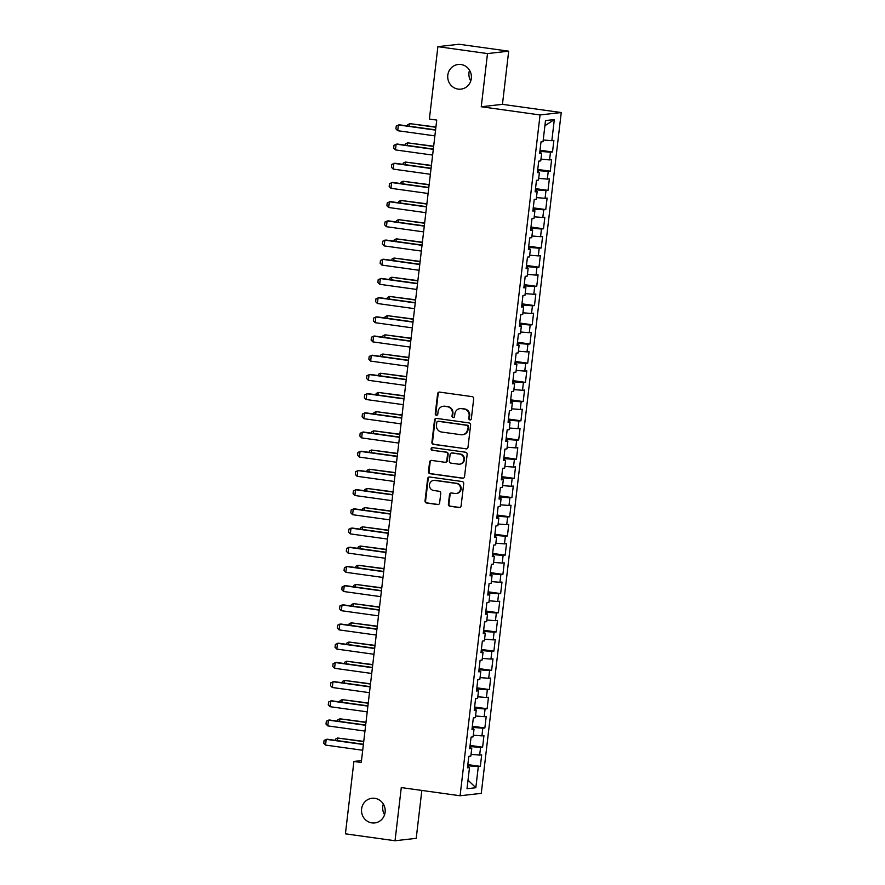 <?xml version="1.0" encoding="UTF-8"?>
<svg xmlns="http://www.w3.org/2000/svg" width="885" height="885" viewBox="0 0 885 885"><rect width="100%" height="100%" fill="white"/><g stroke="black" fill="none" stroke-linecap="round" stroke-linejoin="round"><path stroke-width="1.33" d="M469.924 419.933A1.327 1.272 -96.5 0 0 471.34 418.793L473.696 398.77A1.903 1.814 -96.5 0 0 472.103 396.635L439.635 392.11A1.903 1.814 -96.5 0 0 437.61 393.736L435.265 413.76A1.327 1.272 -96.5 0 0 436.67 415.264A1.327 1.272 -96.5 0 0 437.787 414.114L438.097 411.525A6.084 5.808 -96.5 0 1 444.569 406.292L447.279 406.68A6.084 5.808 -96.5 0 1 452.346 413.505L452.036 416.105A1.327 1.272 -96.5 0 0 453.452 417.598A1.327 1.272 -96.5 0 0 454.558 416.448L454.868 413.859A6.084 5.808 -96.5 0 1 461.351 408.638L464.05 409.014A6.084 5.808 -96.5 0 1 469.116 415.85L468.818 418.439A1.327 1.272 -96.5 0 0 469.924 419.933M470.488 419.866A1.327 1.272 -96.5 0 0 470.51 419.866A1.327 1.272 -96.5 0 1 469.382 418.373L468.818 418.439M436.947 415.198A1.327 1.272 -96.5 0 0 436.958 415.198A1.327 1.272 -96.5 0 1 435.829 413.704L435.265 413.76M453.717 417.532A1.327 1.272 -96.5 0 0 453.728 417.532A1.327 1.272 -96.5 0 1 452.611 416.038L452.036 416.105M374.798 798.325A12.401 11.837 -96.5 0 0 371.954 798.281A12.401 11.837 -96.5 0 0 361.511 810.461A12.401 11.837 -96.5 0 0 371.91 822.895A12.401 11.837 -96.5 0 0 374.764 822.928A12.401 11.837 -96.5 0 0 385.207 810.76A12.401 11.837 -96.5 0 0 374.798 798.325M383.338 804.034A12.401 11.837 -96.5 0 0 384.566 814.764M461.008 64.516A12.401 11.837 -96.5 0 0 458.153 64.483A12.401 11.837 -96.5 0 0 447.71 76.652A12.401 11.837 -96.5 0 0 458.12 89.097A12.401 11.837 -96.5 0 0 460.963 89.131A12.401 11.837 -96.5 0 0 471.406 76.951A12.401 11.837 -96.5 0 0 461.008 64.516M469.537 70.236A12.401 11.837 -96.5 0 0 470.765 80.966M448.385 504.129A1.903 1.814 -96.5 0 0 449.967 506.264L459.083 507.536A1.903 1.814 -96.5 0 0 461.107 505.899L463.718 483.664A1.903 1.814 -96.5 0 0 462.136 481.528L429.667 477.004A1.903 1.814 -96.5 0 0 427.643 478.641L425.032 500.877A1.903 1.814 -96.5 0 0 426.614 503.012L437.61 504.55A1.903 1.814 -96.5 0 0 439.635 502.912L440.752 493.399A1.903 1.814 -96.5 0 0 439.17 491.263L433.716 490.5A5.089 4.856 -96.5 0 1 433.738 480.4A5.089 4.856 -96.5 0 1 434.9 480.422L456.273 483.398A5.089 4.856 -96.5 0 1 456.262 493.487A5.089 4.856 -96.5 0 1 455.089 493.476L451.527 492.978A1.903 1.814 -96.5 0 0 449.503 494.615L448.385 504.129L448.96 504.063A1.903 1.814 -96.5 0 0 450.542 506.198L459.658 507.47A1.903 1.814 -96.5 0 0 459.802 507.481M361.268 762.483L436.736 120.072L429.38 119.044L437.887 46.662L487.502 53.576L481.252 106.753L540.06 114.95L460.089 795.759L401.281 787.573L395.031 840.75L345.416 833.836L353.911 761.454L361.268 762.483M465.964 448.927A1.903 1.814 -96.5 0 0 467.988 447.29L470.599 425.054A1.903 1.814 -96.5 0 0 469.017 422.919L436.548 418.395A1.903 1.814 -96.5 0 0 434.524 420.032L431.913 442.268A1.903 1.814 -96.5 0 0 433.495 444.403L466.539 448.861A1.903 1.814 -96.5 0 0 466.683 448.872M467.158 454.359L464.548 476.595A1.903 1.814 -96.5 0 1 462.523 478.232L430.055 473.707A1.903 1.814 -96.5 0 1 428.473 471.572L429.59 462.058A1.903 1.814 -96.5 0 1 431.615 460.421L444.779 462.258A1.903 1.814 -96.5 0 0 446.803 460.62L447.544 454.315A1.903 1.814 -96.5 0 0 445.963 452.169L432.256 450.266A1.327 1.272 -96.5 0 1 432.256 447.622A1.327 1.272 -96.5 0 1 432.566 447.622L465.576 452.224A1.903 1.814 -96.5 0 1 467.158 454.359M540.06 114.95L561.245 112.539L481.274 793.347L460.089 795.759M540.016 150.24L552.517 151.977L553.877 140.461L551.842 140.693L554.32 119.575L545.503 120.581L543.025 141.7L540.989 141.932L539.64 153.448L541.664 153.216L540.768 160.893L538.733 161.125L537.383 172.652L539.408 172.42L538.511 180.097L536.476 180.33L535.126 191.846L537.162 191.614L536.255 199.291L534.219 199.523L532.87 211.05L534.905 210.818L533.998 218.495L531.962 218.728L530.613 230.244L532.648 230.011L531.741 237.7L529.717 237.921L528.356 249.448L530.392 249.216L529.484 256.893L527.46 257.126L526.099 268.642L528.135 268.409L527.239 276.098L525.203 276.33L523.843 287.846L525.878 287.614L524.982 295.291L522.947 295.524L521.597 307.04L523.621 306.807L522.725 314.496L520.69 314.728L519.34 326.244L521.365 326.012L520.468 333.689L518.433 333.922L517.083 345.438L519.119 345.216L518.212 352.894L516.176 353.126L514.827 364.642L516.862 364.41L515.955 372.087L513.919 372.32L512.57 383.847L514.605 383.614L513.698 391.292L511.663 391.524L510.313 403.04L512.349 402.808L511.441 410.485L509.417 410.717L508.056 422.245L510.092 422.012L509.185 429.69L507.16 429.922L505.8 441.438L507.835 441.206L506.939 448.883L504.904 449.115L503.554 460.642L505.578 460.41L504.682 468.088L502.647 468.32L501.297 479.836L503.322 479.604L502.426 487.292L500.39 487.513L499.04 499.04L501.076 498.808L500.169 506.485L498.133 506.718L496.784 518.234L498.819 518.002L497.912 525.69L495.877 525.922L494.527 537.438L496.562 537.206L495.655 544.883L493.62 545.116L492.27 556.632L494.306 556.411L493.399 564.088L491.374 564.32L490.013 575.836L492.049 575.604L491.142 583.281L489.117 583.514L487.757 595.041L489.792 594.808L488.896 602.486L486.861 602.718L485.5 614.234L487.535 614.002L486.639 621.679L484.604 621.912L483.254 633.439L485.279 633.206L484.383 640.884L482.347 641.116L480.998 652.632L483.022 652.4L482.126 660.077L480.09 660.31L478.741 671.837L480.776 671.604L479.869 679.282L477.834 679.514L476.484 691.03L478.519 690.798L477.612 698.486L475.577 698.707L474.227 710.235L476.263 710.002L475.356 717.68L473.331 717.912L471.97 729.428L474.006 729.196L473.099 736.884L471.074 737.116L469.714 748.633L471.749 748.4L470.853 756.078L468.818 756.31L467.457 767.826L469.492 767.594L467.545 767.107M552.517 151.977L550.481 152.209L549.585 159.897L540.967 159.211M537.759 169.444L550.26 171.181L551.62 159.665L549.585 159.897M550.26 171.181L548.235 171.413L547.328 179.091L538.711 178.405M535.502 188.638L548.003 190.386L549.364 178.858L547.328 179.091M548.003 190.386L545.979 190.607L545.072 198.295L536.454 197.609M533.246 207.842L545.757 209.579L547.107 198.063L545.072 198.295M545.757 209.579L543.722 209.811L542.815 217.489L534.197 216.814M530.989 227.036L543.501 228.784L544.85 217.256L542.815 217.489M543.501 228.784L541.465 229.016L540.558 236.693L531.94 236.007M528.732 246.24L541.244 247.977L542.593 236.461L540.558 236.693M541.244 247.977L539.208 248.209L538.312 255.887L529.684 255.212M526.475 265.434L538.987 267.182L540.337 255.654L538.312 255.887M538.987 267.182L536.952 267.414L536.056 275.091L527.427 274.405M524.23 284.638L536.73 286.375L538.08 274.859L536.056 275.091M536.73 286.375L534.695 286.607L533.799 294.285L525.181 293.61M521.973 303.832L534.474 305.579L535.834 294.052L533.799 294.285M534.474 305.579L532.438 305.812L531.542 313.489L522.924 312.803M519.716 323.036L532.217 324.773L533.578 313.257L531.542 313.489M532.217 324.773L530.192 325.005L529.285 332.683L520.668 332.008M517.459 342.229L529.96 343.977L531.321 332.461L529.285 332.683M529.96 343.977L527.936 344.21L527.029 351.887L518.411 351.201M515.203 361.434L527.714 363.171L529.064 351.655L527.029 351.887M527.714 363.171L525.679 363.403L524.772 371.092L516.154 370.406M512.946 380.627L525.458 382.375L526.807 370.859L524.772 371.092M525.458 382.375L523.422 382.608L522.515 390.285L513.897 389.599M510.689 399.832L523.201 401.569L524.551 390.053L522.515 390.285M523.201 401.569L521.165 401.801L520.258 409.49L511.641 408.804M508.433 419.036L520.944 420.773L522.294 409.257L520.258 409.49M520.944 420.773L518.909 421.006L518.013 428.683L509.384 427.997M506.176 438.23L518.687 439.978L520.037 428.451L518.013 428.683M518.687 439.978L516.652 440.199L515.756 447.887L507.138 447.202M503.93 457.434L516.431 459.171L517.78 447.655L515.756 447.887M516.431 459.171L514.395 459.403L513.499 467.081L504.881 466.406M501.673 476.628L514.174 478.376L515.535 466.849L513.499 467.081M514.174 478.376L512.149 478.608L511.242 486.285L502.625 485.599M499.417 495.832L511.917 497.569L513.278 486.053L511.242 486.285M511.917 497.569L509.893 497.801L508.986 505.479L500.368 504.804M497.16 515.026L509.672 516.774L511.021 505.247L508.986 505.479M509.672 516.774L507.636 517.006L506.729 524.683L498.111 523.997M494.903 534.23L507.415 535.967L508.764 524.451L506.729 524.683M507.415 535.967L505.379 536.199L504.472 543.877L495.854 543.202M492.646 553.424L505.158 555.172L506.508 543.644L504.472 543.877M505.158 555.172L503.123 555.404L502.215 563.081L493.598 562.395M490.39 572.628L502.901 574.365L504.251 562.849L502.215 563.081M502.901 574.365L500.866 574.597L499.97 582.275L491.341 581.6M488.133 591.822L500.644 593.569L501.994 582.053L499.97 582.275M500.644 593.569L498.609 593.802L497.713 601.479L489.084 600.793M485.887 611.026L498.388 612.763L499.737 601.247L497.713 601.479M498.388 612.763L496.352 612.995L495.456 620.684L486.838 619.998M483.63 630.22L496.131 631.967L497.492 620.451L495.456 620.684M496.131 631.967L494.095 632.2L493.199 639.877L484.582 639.191M481.374 649.424L493.874 651.161L495.235 639.645L493.199 639.877M493.874 651.161L491.85 651.393L490.943 659.082L482.325 658.396M479.117 668.629L491.617 670.365L492.978 658.849L490.943 659.082M491.617 670.365L489.593 670.598L488.686 678.275L480.068 677.6M476.86 687.822L489.372 689.57L490.721 678.043L488.686 678.275M489.372 689.57L487.336 689.791L486.429 697.48L477.812 696.794M474.603 707.026L487.115 708.763L488.465 697.247L486.429 697.48M487.115 708.763L485.08 708.996L484.172 716.673L475.555 715.998M472.347 726.22L484.858 727.968L486.208 716.441L484.172 716.673M484.858 727.968L482.823 728.2L481.927 735.878L473.298 735.192M470.09 745.424L482.602 747.161L483.951 735.645L481.927 735.878M482.602 747.161L480.566 747.394L479.67 755.071L471.041 754.396M467.844 764.618L480.345 766.366L481.694 754.839L479.67 755.071M480.345 766.366L478.309 766.598L475.831 787.716L467.014 788.723L469.492 767.594M471.749 748.4L469.802 747.902M468.497 767.339L468.674 765.835L467.711 765.702M478.309 766.598L468.674 765.835M475.831 787.716L468.021 780.161M474.006 729.196L472.059 728.709M470.754 748.146L470.931 746.63L469.968 746.497M480.566 747.394L470.931 746.63M476.263 710.002L474.316 709.505M472.999 728.941L473.187 727.437L472.225 727.304M482.823 728.2L473.187 727.437M478.519 690.798L476.572 690.311M475.256 709.748L475.433 708.232L474.482 708.1M485.08 708.996L475.433 708.232M480.776 671.604L478.829 671.107M477.513 690.543L477.69 689.039L476.738 688.895M487.336 689.791L477.69 689.039M483.022 652.4L481.075 651.913M479.77 671.35L479.947 669.834L478.984 669.702M489.593 670.598L479.947 669.834M485.279 633.206L483.332 632.709M482.026 652.145L482.203 650.63L481.241 650.497M491.85 651.393L482.203 650.63M487.535 614.002L485.588 613.504M484.283 632.952L484.46 631.436L483.498 631.304M494.095 632.2L484.46 631.436M489.792 594.808L487.845 594.311M486.54 613.747L486.717 612.232L485.754 612.099M496.352 612.995L486.717 612.232M492.049 575.604L490.102 575.106M488.797 594.554L488.974 593.038L488.011 592.906M498.609 593.802L488.974 593.038M494.306 556.411L492.359 555.913M491.053 575.35L491.23 573.834L490.268 573.701M500.866 574.597L491.23 573.834M496.562 537.206L494.615 536.708M493.299 556.156L493.476 554.641L492.525 554.508M503.123 555.404L493.476 554.641M498.819 518.002L496.872 517.515M495.556 536.952L495.733 535.436L494.781 535.303M505.379 536.199L495.733 535.436M501.076 498.808L499.118 498.31M497.812 517.747L497.99 516.243L497.038 516.11M507.636 517.006L497.99 516.243M503.322 479.604L501.375 479.117M500.069 498.554L500.246 497.038L499.284 496.905M509.893 497.801L500.246 497.038M505.578 460.41L503.631 459.912M502.326 479.349L502.503 477.845L501.541 477.712M512.149 478.608L502.503 477.845M507.835 441.206L505.888 440.719M504.583 460.156L504.76 458.64L503.797 458.507M514.395 459.403L504.76 458.64M510.092 422.012L508.145 421.514M506.839 440.951L507.016 439.447L506.054 439.303M516.652 440.199L507.016 439.447M512.349 402.808L510.402 402.31M509.096 421.758L509.273 420.242L508.311 420.109M518.909 421.006L509.273 420.242M514.605 383.614L512.658 383.116M511.342 402.553L511.53 401.038L510.568 400.905M521.165 401.801L511.53 401.038M516.862 364.41L514.915 363.912M513.599 383.36L513.776 381.844L512.824 381.712M523.422 382.608L513.776 381.844M519.119 345.216L517.172 344.719M515.855 364.155L516.032 362.64L515.081 362.507M525.679 363.403L516.032 362.64M521.365 326.012L519.418 325.514M518.112 344.962L518.289 343.446L517.327 343.314M527.936 344.21L518.289 343.446M523.621 306.807L521.674 306.321M520.369 325.757L520.546 324.242L519.583 324.109M530.192 325.005L520.546 324.242M525.878 287.614L523.931 287.116M522.626 306.564L522.803 305.048L521.84 304.916M532.438 305.812L522.803 305.048M528.135 268.409L526.188 267.923M524.882 287.359L525.059 285.844L524.097 285.711M534.695 286.607L525.059 285.844M530.392 249.216L528.445 248.718M527.139 268.155L527.316 266.65L526.354 266.518M536.952 267.414L527.316 266.65M532.648 230.011L530.701 229.525M529.385 248.962L529.573 247.446L528.611 247.313M539.208 248.209L529.573 247.446M534.905 210.818L532.958 210.32M531.642 229.757L531.819 228.253L530.867 228.109M541.465 229.016L531.819 228.253M537.162 191.614L535.215 191.127M533.898 210.564L534.075 209.048L533.124 208.915M543.722 209.811L534.075 209.048M539.408 172.42L537.46 171.922M536.155 191.359L536.332 189.844L535.37 189.711M545.979 190.607L536.332 189.844M541.664 153.216L539.717 152.718M538.412 172.166L538.589 170.65L537.626 170.517M548.235 171.413L538.589 170.65M540.669 152.961L540.846 151.446L539.883 151.313M550.481 152.209L540.846 151.446M361.489 760.591L353.911 761.454M395.031 840.75L416.216 838.338L421.846 790.427M481.252 106.753L502.448 104.341L508.687 51.164L487.502 53.576M508.687 51.164L459.072 44.25L437.887 46.662M502.448 104.341L561.245 112.539M554.32 119.575L544.894 125.758M551.842 140.693L543.224 140.007M469.382 418.373L469.692 415.784A6.084 5.808 -96.5 0 0 464.625 408.947L464.05 409.014M459.946 408.616L460.521 408.549A6.084 5.808 -96.5 0 1 461.926 408.571L464.625 408.947M443.175 406.281L443.75 406.215A6.084 5.808 -96.5 0 1 445.144 406.237L447.854 406.613A6.084 5.808 -96.5 0 1 452.91 413.439L452.611 416.038M439.491 392.088A1.903 1.814 -96.5 0 0 438.186 393.67L435.829 413.704M436.405 418.384A1.903 1.814 -96.5 0 0 435.099 419.966L432.488 442.201A1.903 1.814 -96.5 0 0 434.07 444.336L466.539 448.861M467.833 426.78A1.327 1.272 -96.5 0 0 466.727 425.276L438.23 421.315A1.327 1.272 -96.5 0 0 436.803 422.455L436.482 425.187A6.084 5.808 -96.5 0 0 441.549 432.024L461.03 434.734A6.084 5.808 -96.5 0 0 467.512 429.513L468.408 426.714A1.327 1.272 -96.5 0 0 467.302 425.22L466.727 425.276M437.92 421.304L438.495 421.238A1.327 1.272 -96.5 0 1 438.794 421.249L467.302 425.22M462.435 434.756L462.999 434.69A6.084 5.808 -96.5 0 0 468.088 429.446L467.512 429.513M468.408 426.714L468.088 429.446M431.471 460.41A1.903 1.814 -96.5 0 0 430.165 461.992L429.048 471.506A1.903 1.814 -96.5 0 0 430.63 473.641L463.098 478.166A1.903 1.814 -96.5 0 0 463.242 478.177M445.221 462.258L445.797 462.191A1.903 1.814 -96.5 0 0 447.379 460.554L448.12 454.248A1.903 1.814 -96.5 0 0 446.538 452.113L432.256 450.266M432.555 447.622A1.327 1.272 -96.5 0 0 432.831 450.199M458.441 464.16A5.089 4.856 -96.5 0 0 463.895 459.182A5.089 4.856 -96.5 0 0 459.636 454.082L452.102 453.031A1.903 1.814 -96.5 0 0 450.078 454.658L449.337 460.974A1.903 1.814 -96.5 0 0 450.919 463.109L458.441 464.16M459.614 464.171L460.189 464.105A5.089 4.856 -96.5 0 0 460.2 454.016L459.636 454.082M451.66 453.02L452.235 452.954A1.903 1.814 -96.5 0 1 452.677 452.965L460.2 454.016M451.383 492.967A1.903 1.814 -96.5 0 0 450.078 494.549L448.96 504.063M456.262 493.487L456.837 493.432A5.089 4.856 -96.5 0 0 456.848 483.332L456.273 483.398M433.738 480.4L434.303 480.334A5.089 4.856 -96.5 0 1 435.475 480.356L456.848 483.332M429.524 476.993A1.903 1.814 -96.5 0 0 428.218 478.575L425.596 500.81A1.903 1.814 -96.5 0 0 427.178 502.945L438.186 504.483A1.903 1.814 -96.5 0 0 438.329 504.494M407.565 125.958L407.719 124.697L409.844 123.646L409.534 126.234M435.918 127.009L409.844 123.646L435.885 127.263M434.878 135.881L397.719 130.703L395.927 128.878L396.259 126.002L399.423 124.829L435.586 129.863M397.719 130.703L398.394 124.94L435.553 130.117M405.308 145.162L405.463 143.901L407.587 142.839L407.288 145.439M433.661 146.213L407.587 142.839L433.628 146.468M403.051 164.356L403.206 163.094L405.33 162.043L405.031 164.632M431.404 165.406L405.33 162.043L431.371 165.661M432.621 155.074L395.462 149.908L393.67 148.083L394.002 145.206L397.166 144.023L433.329 149.067M395.462 149.908L396.137 144.144L433.296 149.322M430.364 174.279L393.205 169.101L391.413 167.287L391.756 164.4L394.909 163.227L431.072 168.261M393.205 169.101L393.88 163.349L431.039 168.515M400.805 183.56L400.949 182.299L403.073 181.237L402.775 183.837M429.148 184.611L403.073 181.237L429.125 184.865M398.549 202.765L398.692 201.492L400.816 200.441L400.518 203.03M426.891 203.804L400.816 200.441L426.869 204.07M428.108 193.483L390.949 188.306L389.157 186.481L389.5 183.604L392.652 182.421L428.816 187.465M390.949 188.306L391.624 182.542L428.783 187.72M425.851 212.677L388.692 207.499L386.9 205.685L387.243 202.798L390.396 201.625L426.559 206.659M388.692 207.499L389.367 201.747L426.526 206.913M396.292 221.958L396.436 220.697L398.571 219.635L398.261 222.235M424.645 223.009L398.571 219.635L424.612 223.263M423.594 231.881L386.435 226.704L384.643 224.879L384.986 222.002L388.15 220.83L424.302 225.863M386.435 226.704L387.11 220.94L424.28 226.118M394.035 241.162L394.179 239.89L396.314 238.839L396.004 241.428M422.388 242.202L396.314 238.839L422.355 242.468M421.337 251.075L384.178 245.897L382.386 244.083L382.729 241.196L385.893 240.023L422.045 245.056M384.178 245.897L384.853 240.145L422.023 245.322M391.778 260.356L391.922 259.095L394.057 258.033L393.748 260.632M420.132 261.407L394.057 258.033L420.098 261.661M389.522 279.56L389.677 278.299L391.801 277.237L391.491 279.837M417.875 280.611L391.801 277.237L417.842 280.866M387.265 298.754L387.42 297.493L389.544 296.431L389.245 299.03M415.618 299.805L389.544 296.431L415.585 300.059M385.008 317.958L385.163 316.697L387.287 315.635L386.988 318.235M413.361 319.009L387.287 315.635L413.328 319.264M382.751 337.152L382.906 335.891L385.03 334.829L384.732 337.428M411.105 338.203L385.03 334.829L411.082 338.457M380.506 356.356L380.65 355.095L382.774 354.033L382.475 356.633M408.848 357.407L382.774 354.033L408.826 357.662M378.249 375.55L378.393 374.289L380.528 373.238L380.218 375.826M406.602 376.601L380.528 373.238L406.569 376.855M375.992 394.754L376.136 393.493L378.271 392.431L377.961 395.031M404.345 395.805L378.271 392.431L404.312 396.06M373.735 413.948L373.879 412.687L376.014 411.636L375.705 414.224M402.089 414.999L376.014 411.636L402.055 415.264M371.479 433.152L371.634 431.891L373.758 430.829L373.448 433.429M399.832 434.203L373.758 430.829L399.799 434.458M369.222 452.357L369.377 451.084L371.501 450.034L371.191 452.622M397.575 453.397L371.501 450.034L397.542 453.662M366.965 471.55L367.12 470.289L369.244 469.227L368.945 471.827M395.318 472.601L369.244 469.227L395.285 472.856M364.709 490.755L364.863 489.482L366.987 488.431L366.689 491.02M393.062 491.794L366.987 488.431L393.04 492.06M362.463 509.948L362.607 508.687L364.731 507.625L364.432 510.225M390.805 510.999L364.731 507.625L390.783 511.253M360.206 529.153L360.35 527.891L362.485 526.829L362.175 529.429M388.548 530.203L362.485 526.829L388.526 530.458M357.949 548.346L358.093 547.085L360.228 546.023L359.918 548.623M386.302 549.397L360.228 546.023L386.269 549.651M355.693 567.55L355.836 566.289L357.971 565.227L357.662 567.827M384.046 568.601L357.971 565.227L384.013 568.856M353.436 586.744L353.58 585.483L355.715 584.421L355.405 587.02M381.789 587.795L355.715 584.421L381.756 588.049M351.179 605.948L351.334 604.687L353.458 603.625L353.148 606.225M379.532 606.999L353.458 603.625L379.499 607.254M348.922 625.142L349.077 623.881L351.201 622.83L350.902 625.418M377.276 626.193L351.201 622.83L377.242 626.447M346.666 644.346L346.82 643.085L348.944 642.023L348.646 644.623M375.019 645.397L348.944 642.023L374.986 645.652M419.092 270.279L381.922 265.102L380.141 263.276L380.473 260.4L383.636 259.228L419.789 264.261M381.922 265.102L382.608 259.338L419.767 264.515M416.835 289.472L379.676 284.295L377.884 282.481L378.216 279.594L381.38 278.421L417.543 283.454M379.676 284.295L380.351 278.543L417.51 283.72M414.578 308.677L377.419 303.5L375.627 301.674L375.959 298.798L379.123 297.625L415.286 302.659M377.419 303.5L378.094 297.736L415.253 302.913M412.322 327.87L375.163 322.693L373.37 320.879L373.713 318.003L376.866 316.819L413.029 321.852M375.163 322.693L375.837 316.941L412.996 322.118M410.065 347.075L372.906 341.898L371.114 340.072L371.457 337.196L374.609 336.023L410.773 341.057M372.906 341.898L373.581 336.134L410.74 341.311M407.808 366.268L370.649 361.102L368.857 359.277L369.2 356.401L372.353 355.217L408.516 360.261M370.649 361.102L371.324 355.339L408.483 360.516M405.551 385.473L368.392 380.296L366.6 378.47L366.943 375.594L370.107 374.421L406.259 379.455M368.392 380.296L369.067 374.532L406.226 379.709M403.294 404.677L366.136 399.5L364.343 397.675L364.686 394.798L367.85 393.615L404.002 398.659M366.136 399.5L366.81 393.736L403.98 398.914M401.049 423.871L363.879 418.694L362.098 416.879L362.43 413.992L365.594 412.819L401.746 417.853M363.879 418.694L364.565 412.941L401.724 418.107M398.792 443.075L361.633 437.898L359.841 436.073L360.173 433.196L363.337 432.013L399.5 437.057M361.633 437.898L362.308 432.134L399.467 437.312M396.535 462.269L359.376 457.091L357.584 455.277L357.916 452.39L361.08 451.217L397.243 456.251M359.376 457.091L360.051 451.339L397.21 456.505M394.279 481.473L357.12 476.296L355.327 474.471L355.67 471.594L358.823 470.422L394.987 475.455M357.12 476.296L357.794 470.532L394.953 475.71M392.022 500.667L354.863 495.489L353.071 493.675L353.414 490.788L356.566 489.615L392.73 494.649M354.863 495.489L355.538 489.737L392.697 494.914M389.765 519.871L352.606 514.694L350.814 512.869L351.157 509.992L354.31 508.82L390.473 513.853M352.606 514.694L353.281 508.93L390.44 514.108M387.508 539.065L350.349 533.887L348.557 532.073L348.9 529.186L352.053 528.013L388.216 533.047M350.349 533.887L351.024 528.135L388.183 533.312M385.252 558.269L348.093 553.092L346.3 551.266L346.643 548.39L349.807 547.218L385.96 552.251M348.093 553.092L348.767 547.328L385.937 552.505M383.006 577.462L345.836 572.296L344.055 570.471L344.387 567.595L347.551 566.411L383.703 571.456M345.836 572.296L346.522 566.533L383.681 571.71M380.749 596.667L343.579 591.49L341.798 589.664L342.13 586.788L345.294 585.616L381.457 590.649M343.579 591.49L344.265 585.726L381.424 590.903M378.492 615.86L341.333 610.694L339.541 608.869L339.873 605.993L343.037 604.809L379.2 609.853M341.333 610.694L342.008 604.931L379.167 610.108M376.236 635.065L339.077 629.888L337.285 628.062L337.616 625.186L340.78 624.014L376.944 629.047M339.077 629.888L339.751 624.124L376.91 629.301M373.979 654.269L336.82 649.092L335.028 647.267L335.371 644.391L338.524 643.207L374.687 648.251M336.82 649.092L337.495 643.329L374.654 648.506M344.42 663.54L344.564 662.279L346.688 661.228L346.389 663.816M372.762 664.591L346.688 661.228L372.74 664.856M371.722 673.463L334.563 668.286L332.771 666.471L333.114 663.584L336.267 662.411L372.43 667.445M334.563 668.286L335.238 662.533L372.397 667.699M342.163 682.744L342.307 681.483L344.442 680.421L344.132 683.021M370.505 683.795L344.442 680.421L370.483 684.05M369.465 692.667L332.306 687.49L330.514 685.665L330.857 682.789L334.01 681.605L370.173 686.649M332.306 687.49L332.981 681.727L370.14 686.904M339.906 701.949L340.05 700.677L342.185 699.626L341.875 702.214M368.26 702.989L342.185 699.626L368.226 703.254M367.209 711.861L330.05 706.684L328.258 704.869L328.601 701.982L331.764 700.809L367.917 705.843M330.05 706.684L330.724 700.931L367.894 706.108M337.65 721.142L337.793 719.881L339.928 718.819L339.619 721.419M366.003 722.193L339.928 718.819L365.97 722.448M364.963 731.065L327.793 725.888L326.012 724.063L326.344 721.186L329.508 720.014L365.66 725.047M327.793 725.888L328.479 720.125L365.638 725.302M335.393 740.347L335.537 739.075L337.672 738.024L337.362 740.612M363.746 741.387L337.672 738.024L363.713 741.652M362.706 750.259L325.536 745.082L323.755 743.267L324.087 740.38L327.251 739.207L363.414 744.241M325.536 745.082L326.222 739.329L363.381 744.506M469.692 415.784L469.116 415.85M461.926 408.571L461.351 408.638M452.91 413.439L452.346 413.505M447.854 406.613L447.279 406.68M445.144 406.237L444.569 406.292M438.186 393.67L437.61 393.736M434.07 444.336L433.495 444.403M432.488 442.201L431.913 442.268M435.099 419.966L434.524 420.032M438.794 421.249L438.23 421.315M463.098 478.166L462.523 478.232M430.63 473.641L430.055 473.707M429.048 471.506L428.473 471.572M430.165 461.992L429.59 462.058M447.379 460.554L446.803 460.62M448.12 454.248L447.544 454.315M446.538 452.113L445.963 452.169M452.677 452.965L452.102 453.031M450.078 494.549L449.503 494.615M435.475 480.356L434.9 480.422M438.186 504.483L437.61 504.55M427.178 502.945L426.614 503.012M425.596 500.81L425.032 500.877M428.218 478.575L427.643 478.641M459.658 507.47L459.083 507.536M450.542 506.198L449.967 506.264"/></g></svg>
